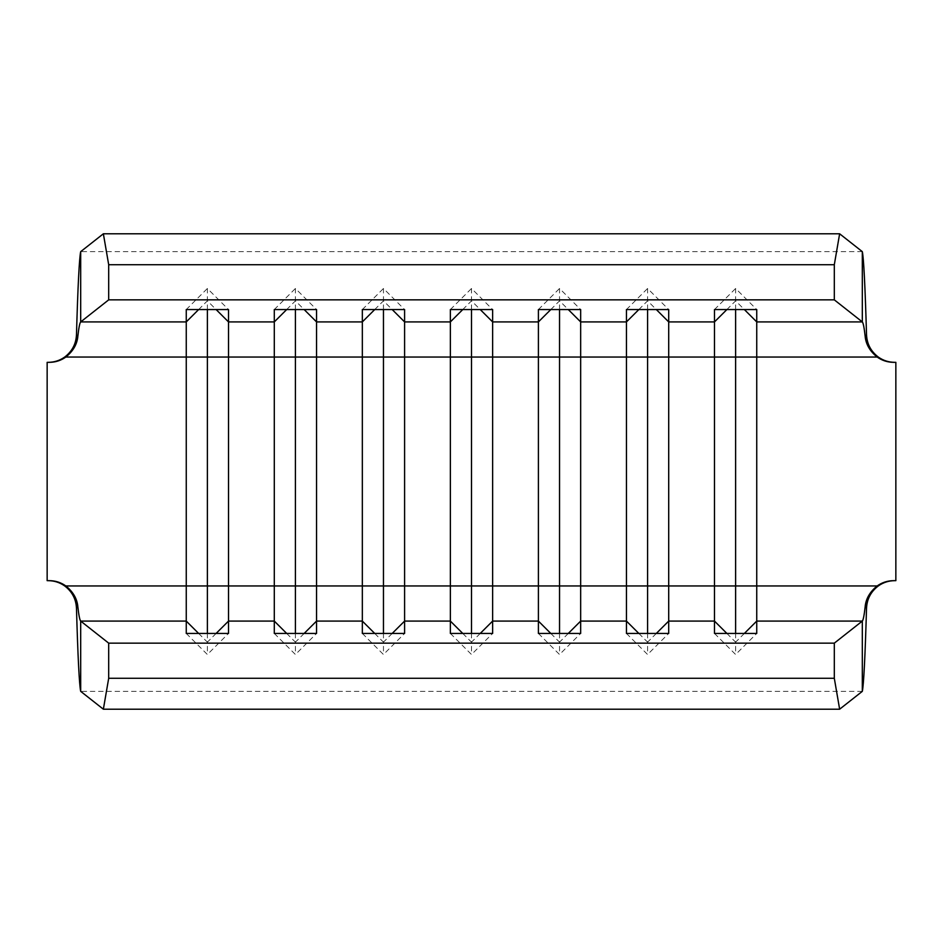 <?xml version="1.0" encoding="UTF-8"?>
<svg xmlns="http://www.w3.org/2000/svg" width="943" height="943" viewBox="0 0 943 943"><rect width="100%" height="100%" fill="white"/><g stroke="black" fill="none" stroke-linecap="round" stroke-linejoin="round"><path stroke-width="0.71" stroke-dasharray="4.71 3.54" d="M49.413 362.336L47.15 362.336L47.15 580.664L49.413 580.664M893.587 580.664L895.85 580.664L895.85 362.336L893.587 362.336M471.5 309.563L471.5 288.487L492.635 309.563M450.365 309.563L471.5 288.487M462.754 633.437L471.5 642.159L471.5 633.437M450.365 633.437L471.5 654.513L492.635 633.437M480.246 633.437L471.5 642.159L471.5 654.513M383.459 309.563L383.459 288.487L404.594 309.563M362.336 309.563L383.459 288.487M374.713 633.437L383.459 642.159L383.459 633.437M362.336 633.437L383.459 654.513L404.594 633.437M392.205 633.437L383.459 642.159L383.459 654.513M295.418 309.563L295.418 288.487L316.553 309.563M274.295 309.563L295.418 288.487M286.672 633.437L295.418 642.159L295.418 633.437M274.295 633.437L295.418 654.513L316.553 633.437M304.165 633.437L295.418 642.159L295.418 654.513M207.377 309.563L207.377 288.487L228.512 309.563M186.254 309.563L207.377 288.487M198.631 633.437L207.377 642.159L207.377 633.437M186.254 633.437L207.377 654.513L228.512 633.437M216.124 633.437L207.377 642.159L207.377 654.513M559.541 309.563L559.541 288.487L580.664 309.563M538.406 309.563L559.541 288.487M550.795 633.437L559.541 642.159L559.541 633.437M538.406 633.437L559.541 654.513L580.664 633.437M568.287 633.437L559.541 642.159L559.541 654.513M647.582 309.563L647.582 288.487L668.705 309.563M626.447 309.563L647.582 288.487M638.835 633.437L647.582 642.159L647.582 633.437M626.447 633.437L647.582 654.513L668.705 633.437M656.328 633.437L647.582 642.159L647.582 654.513M735.623 309.563L735.623 288.487L756.746 309.563M714.488 309.563L735.623 288.487M726.876 633.437L735.623 642.159L735.623 633.437M714.488 633.437L735.623 654.513L756.746 633.437M744.369 633.437L735.623 642.159L735.623 654.513M862.315 691.349L80.685 691.349M878.275 585.957L64.725 585.957M878.275 357.043L64.725 357.043M862.315 251.651L80.685 251.651M462.754 309.563L471.5 300.841L480.246 309.563M374.713 309.563L383.459 300.841L392.205 309.563M286.672 309.563L295.418 300.841L304.165 309.563M198.631 309.563L207.377 300.841L216.124 309.563M550.795 309.563L559.541 300.841L568.287 309.563M638.835 309.563L647.582 300.841L656.328 309.563M726.876 309.563L735.623 300.841L744.369 309.563"/><path stroke-width="1.41" d="M862.315 691.349L839.635 709.207L103.365 709.207L108.693 678.276L834.307 678.276L834.307 643.15L862.315 621.083L862.315 691.349C863.717 684.877 865.12 657.094 866.534 607.987L865.155 606.738C864.201 615.296 863.258 620.07 862.315 621.083L756.746 621.083L756.746 309.563L714.488 309.563L714.488 321.917L668.705 321.917L668.705 309.563L626.447 309.563L626.447 321.917L580.664 321.917L580.664 309.563L538.406 309.563L538.406 321.917L492.635 321.917L492.635 309.563L450.365 309.563L450.365 321.917L404.594 321.917L404.594 309.563L362.336 309.563L362.336 321.917L316.553 321.917L316.553 309.563L274.295 309.563L274.295 321.917L228.512 321.917L228.512 309.563L186.254 309.563L186.254 321.917L80.685 321.917L108.693 299.85L834.307 299.85L862.315 321.917L862.315 251.651L839.635 233.793L834.307 264.724L834.307 299.85M865.155 606.738C865.851 598.805 869.859 591.874 877.155 585.957C882.082 582.468 887.563 580.711 893.587 580.664L895.85 580.664L895.85 362.336L893.587 362.336C887.563 362.289 882.082 360.532 877.155 357.043C869.859 351.126 865.851 344.195 865.155 336.262C864.201 327.704 863.258 322.93 862.315 321.917L756.746 321.917L744.369 309.563M744.369 633.437L756.746 621.083L756.746 633.437L714.488 633.437L714.488 321.917L726.876 309.563M726.876 633.437L714.488 621.083L668.705 621.083L668.705 321.917L656.328 309.563M656.328 633.437L668.705 621.083L668.705 633.437L626.447 633.437L626.447 321.917L638.835 309.563M638.835 633.437L626.447 621.083L580.664 621.083L580.664 321.917L568.287 309.563M568.287 633.437L580.664 621.083L580.664 633.437L538.406 633.437L538.406 321.917L550.795 309.563M550.795 633.437L538.406 621.083L492.635 621.083L492.635 321.917L480.246 309.563M286.672 309.563L274.295 321.917L274.295 621.083L228.512 621.083L228.512 321.917L216.124 309.563M216.124 633.437L228.512 621.083L228.512 633.437L186.254 633.437L186.254 321.917L198.631 309.563M834.307 264.724L108.693 264.724L103.365 233.793L80.685 251.651L80.685 321.917C79.742 322.93 78.799 327.704 77.845 336.262C77.149 344.195 73.141 351.126 65.845 357.043C60.918 360.532 55.437 362.289 49.413 362.336L47.15 362.336L47.15 580.664L49.413 580.664C55.437 580.711 60.918 582.468 65.845 585.957C73.141 591.874 77.149 598.805 77.845 606.738C78.799 615.296 79.742 620.07 80.685 621.083L108.693 643.15L834.307 643.15M374.713 309.563L362.336 321.917L362.336 621.083L316.553 621.083L316.553 321.917L304.165 309.563M462.754 309.563L450.365 321.917L450.365 621.083L404.594 621.083L404.594 321.917L392.205 309.563M108.693 678.276L108.693 643.15M103.365 709.207L80.685 691.349L80.685 621.083L186.254 621.083L198.631 633.437M834.307 678.276L839.635 709.207M480.246 633.437L492.635 621.083L492.635 633.437L450.365 633.437L450.365 621.083L462.754 633.437M392.205 633.437L404.594 621.083L404.594 633.437L362.336 633.437L362.336 621.083L374.713 633.437M304.165 633.437L316.553 621.083L316.553 633.437L274.295 633.437L274.295 621.083L286.672 633.437M77.845 606.738L76.466 607.987C75.97 598.923 72.057 591.567 64.725 585.957C59.798 582.468 54.329 580.711 48.293 580.664M48.293 362.336C54.329 362.289 59.798 360.532 64.725 357.043C72.057 351.433 75.97 344.077 76.466 335.013L77.845 336.262M865.155 336.262L866.534 335.013C867.03 344.077 870.943 351.433 878.275 357.043C883.202 360.532 888.671 362.289 894.707 362.336M894.707 580.664C888.671 580.711 883.202 582.468 878.275 585.957C870.943 591.567 867.03 598.923 866.534 607.987M108.693 264.724L108.693 299.85M103.365 233.793L839.635 233.793M80.685 251.651C79.283 258.123 77.88 285.906 76.466 335.013M866.534 335.013C865.12 285.906 863.717 258.123 862.315 251.651M76.466 607.987C77.88 657.094 79.283 684.877 80.685 691.349M471.5 633.437L471.5 309.563M383.459 633.437L383.459 309.563M295.418 633.437L295.418 309.563M207.377 633.437L207.377 309.563M559.541 633.437L559.541 309.563M647.582 633.437L647.582 309.563M735.623 633.437L735.623 309.563M877.155 585.957L65.845 585.957M877.155 357.043L65.845 357.043"/></g></svg>
